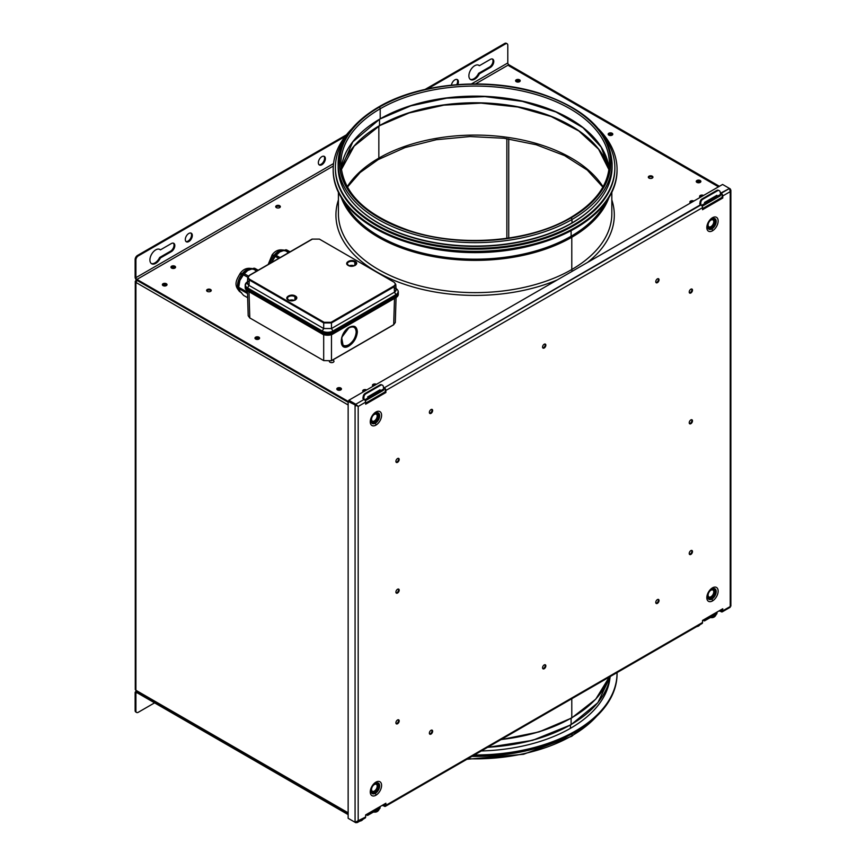 <?xml version="1.0" encoding="UTF-8"?>
<svg xmlns="http://www.w3.org/2000/svg" width="866" height="866" viewBox="0 0 866 866"><rect width="100%" height="100%" fill="white"/><g stroke="black" fill="none" stroke-linecap="round" stroke-linejoin="round"><path stroke-width="1.3" d="M365.647 403.123L385.262 391.8L365.647 403.123M384.536 388.628L383.703 389.105L384.536 388.628M359.704 821.174L361.642 820.524A12.687 7.329 -120 0 0 363.027 819.258A12.687 7.329 60 0 1 361.642 820.524A12.687 7.329 60 0 1 359.834 821.098M380.022 806.636A1.104 0.812 21.1 0 0 380.369 806.43A1.104 0.812 -158.9 0 1 380.217 806.549L379.882 807.415L380.217 806.549A1.104 0.812 -158.9 0 1 380.022 806.636M379.427 808.595L379.286 808.963A1.104 0.812 21.1 0 0 379.579 808.638A1.104 0.812 -158.9 0 1 378.583 809.082A1.104 0.812 21.1 0 0 379.286 808.963A12.687 7.329 60 0 1 377.197 811.539A12.687 7.329 -120 0 0 379.286 808.963L379.427 808.595M373.311 812.124L377.197 811.539A12.687 7.329 60 0 1 373.538 811.994M159.636 257.494L160.416 257.949A8.249 4.763 -60 0 1 155.75 263.34L154.971 262.885A8.249 4.763 120 0 0 159.636 257.494L170.526 251.205A4.947 2.858 120 0 0 173.655 247.2A4.947 2.858 120 0 0 173.362 243.151A4.947 2.858 -60 0 1 173.655 247.2A4.947 2.858 -60 0 1 170.526 251.205L171.306 251.66L170.526 251.205L159.636 257.494A8.249 4.763 -60 0 1 154.971 262.885L155.75 263.34A8.249 4.763 -60 0 1 151.626 263.74A8.249 4.763 -60 0 1 150.359 257.126A8.249 4.763 -60 0 1 155.75 249.863A8.249 4.763 -60 0 1 159.874 249.451A8.249 4.763 -60 0 1 160.416 249.863L159.636 249.408A8.249 4.763 120 0 0 159.463 249.256A8.249 4.763 -60 0 1 159.636 249.408L160.416 249.863L171.306 243.573A4.947 2.858 -60 0 1 173.785 243.324A4.947 2.858 -60 0 1 174.542 247.297A4.947 2.858 -60 0 1 171.306 251.66L160.416 257.949A8.249 4.763 -60 0 1 155.75 263.34A8.249 4.763 -60 0 1 149.915 259.962A8.249 4.763 -60 0 1 155.75 249.863A8.249 4.763 -60 0 1 160.416 249.863L171.306 243.573A4.947 2.858 -60 0 1 174.813 245.598A4.947 2.858 -60 0 1 171.306 251.66L160.416 257.949L159.636 257.494M151.247 263.491A8.249 4.763 120 0 0 154.971 262.885A8.249 4.763 -60 0 1 151.247 263.491M478.617 73.329L479.396 73.783A8.249 4.763 -60 0 1 474.73 79.174L473.951 78.719A8.249 4.763 120 0 0 478.617 73.329L489.507 67.05L490.286 67.494L479.396 73.783L478.617 73.329A8.249 4.763 -60 0 1 473.951 78.719L474.73 79.174A8.249 4.763 -60 0 1 470.606 79.585A8.249 4.763 -60 0 1 469.34 72.971A8.249 4.763 -60 0 1 474.73 65.697A8.249 4.763 -60 0 1 478.855 65.286A8.249 4.763 -60 0 1 479.396 65.697L478.617 65.253A8.249 4.763 120 0 0 478.443 65.102A8.249 4.763 -60 0 1 478.617 65.253L479.396 65.697L490.286 59.408A4.947 2.858 -60 0 1 492.765 59.169A4.947 2.858 -60 0 1 493.523 63.131A4.947 2.858 -60 0 1 490.286 67.494L489.507 67.05A4.947 2.858 120 0 0 492.635 63.034A4.947 2.858 120 0 0 492.343 58.996A4.947 2.858 -60 0 1 492.635 63.034A4.947 2.858 -60 0 1 489.507 67.05L478.617 73.329M470.238 79.326A8.249 4.763 120 0 0 473.951 78.719A8.249 4.763 -60 0 1 470.238 79.326M454.888 79.845A4.947 2.858 -60 0 1 457.367 79.596A4.947 2.858 -60 0 1 457.746 84.565A4.947 2.858 -60 0 0 457.995 80.235A4.947 2.858 -60 0 0 454.888 79.845A4.947 2.858 -60 0 0 451.446 85.128A4.947 2.858 -60 0 1 454.888 79.845M456.707 84.651A4.947 2.858 120 0 0 456.945 79.434A4.947 2.858 -60 0 1 456.707 84.651M188.81 233.463A4.947 2.858 -60 0 1 191.289 233.225A4.947 2.858 -60 0 1 192.046 237.187A4.947 2.858 -60 0 1 188.81 241.549L188.041 241.105A4.947 2.858 120 0 0 191.159 237.089A4.947 2.858 120 0 0 190.866 233.051A4.947 2.858 -60 0 1 191.159 237.089A4.947 2.858 -60 0 1 188.041 241.105L188.81 241.549A4.947 2.858 -60 0 1 186.342 241.798A4.947 2.858 -60 0 1 185.584 237.825A4.947 2.858 -60 0 1 188.81 233.463A4.947 2.858 -60 0 1 192.317 235.487A4.947 2.858 -60 0 1 188.81 241.549A4.947 2.858 -60 0 1 185.313 239.525A4.947 2.858 -60 0 1 188.81 233.463M321.849 156.659A4.947 2.858 -60 0 1 324.328 156.41A4.947 2.858 -60 0 1 325.086 160.383A4.947 2.858 -60 0 1 321.849 164.746L321.07 164.291A4.947 2.858 120 0 0 324.198 160.286A4.947 2.858 120 0 0 323.906 156.237A4.947 2.858 -60 0 1 324.198 160.286A4.947 2.858 -60 0 1 321.07 164.291L321.849 164.746A4.947 2.858 -60 0 1 319.381 164.984A4.947 2.858 -60 0 1 318.623 161.022A4.947 2.858 -60 0 1 321.849 156.659A4.947 2.858 -60 0 1 325.356 158.673A4.947 2.858 -60 0 1 321.849 164.746A4.947 2.858 -60 0 1 318.352 162.721A4.947 2.858 -60 0 1 321.849 156.659M211.098 290.889A2.306 1.331 0 0 0 210.557 290.402L210.557 289.504A2.306 1.331 180 0 1 211.239 290.446A2.306 1.331 180 0 1 209.81 291.68A2.306 1.331 180 0 1 207.288 291.387A2.306 1.331 180 0 1 206.617 290.446A2.306 1.331 180 0 1 208.046 289.212A2.306 1.331 180 0 1 210.557 289.504L210.557 290.402A2.306 1.331 0 0 0 206.747 290.889M255.643 339.061A2.306 1.331 180 0 1 254.972 338.119A2.306 1.331 180 0 1 256.39 336.896A2.306 1.331 180 0 1 258.912 337.177L258.912 338.076A2.306 1.331 0 0 0 255.102 338.574A2.306 1.331 180 0 1 258.912 338.076L258.912 337.177A2.306 1.331 180 0 1 259.584 338.119A2.306 1.331 180 0 1 258.165 339.353A2.306 1.331 180 0 1 255.643 339.061A2.306 1.331 0 0 0 258.912 339.061A2.306 1.331 0 0 0 258.912 337.177A2.306 1.331 0 0 0 255.643 337.177A2.306 1.331 0 0 0 255.643 339.061M516.277 81.685A2.306 1.331 180 0 1 515.595 80.744A2.306 1.331 180 0 1 517.024 79.51A2.306 1.331 180 0 1 519.546 79.802L519.546 80.7A2.306 1.331 0 0 0 515.735 81.198A2.306 1.331 180 0 1 519.546 80.7L519.546 79.802A2.306 1.331 180 0 1 520.217 80.744A2.306 1.331 180 0 1 518.788 81.978A2.306 1.331 180 0 1 516.277 81.685A2.306 1.331 0 0 0 519.546 81.685A2.306 1.331 0 0 0 519.546 79.802A2.306 1.331 0 0 0 516.277 79.802A2.306 1.331 0 0 0 516.277 81.685M608.852 135.139A2.306 1.331 180 0 1 608.181 134.198A2.306 1.331 180 0 1 609.61 132.963A2.306 1.331 180 0 1 612.121 133.256L612.121 134.154A2.306 1.331 0 0 0 608.311 134.641A2.306 1.331 180 0 1 612.121 134.154L612.121 133.256A2.306 1.331 180 0 1 612.803 134.198A2.306 1.331 180 0 1 611.374 135.432A2.306 1.331 180 0 1 608.852 135.139A2.306 1.331 0 0 0 612.121 135.139A2.306 1.331 0 0 0 612.121 133.256A2.306 1.331 0 0 0 608.852 133.256A2.306 1.331 0 0 0 608.852 135.139M696.924 182.39A2.306 1.331 180 0 1 696.253 181.449A2.306 1.331 180 0 1 697.671 180.215A2.306 1.331 180 0 1 700.193 180.507L700.193 181.405A2.306 1.331 0 0 0 696.383 181.903A2.306 1.331 180 0 1 700.193 181.405L700.193 180.507A2.306 1.331 180 0 1 700.875 181.449A2.306 1.331 180 0 1 699.447 182.683A2.306 1.331 180 0 1 696.924 182.39A2.306 1.331 0 0 0 700.193 182.39A2.306 1.331 0 0 0 700.193 180.507A2.306 1.331 0 0 0 696.924 180.507A2.306 1.331 0 0 0 696.924 182.39M171.62 268.092A2.306 1.331 180 0 1 170.948 267.15A2.306 1.331 180 0 1 172.366 265.916A2.306 1.331 180 0 1 174.889 266.208L174.889 267.107A2.306 1.331 0 0 0 171.078 267.605A2.306 1.331 180 0 1 174.889 267.107L174.889 266.208A2.306 1.331 180 0 1 175.56 267.15A2.306 1.331 180 0 1 174.142 268.384A2.306 1.331 180 0 1 171.62 268.092A2.306 1.331 0 0 0 174.889 268.092A2.306 1.331 0 0 0 174.889 266.208A2.306 1.331 0 0 0 171.62 266.208A2.306 1.331 0 0 0 171.62 268.092M280.205 207.115A2.306 1.331 0 0 0 279.664 206.617L279.664 205.718A2.306 1.331 180 0 1 280.335 206.66A2.306 1.331 180 0 1 278.906 207.894A2.306 1.331 180 0 1 276.395 207.613A2.306 1.331 180 0 1 275.713 206.66A2.306 1.331 180 0 1 277.142 205.437A2.306 1.331 180 0 1 279.664 205.718L279.664 206.617A2.306 1.331 0 0 0 275.853 207.115M690.548 202.969A2.306 1.331 180 0 1 689.866 202.027A2.306 1.331 180 0 1 691.295 200.793A2.306 1.331 180 0 1 693.818 201.074A2.306 1.331 0 0 0 690.548 201.074A2.306 1.331 0 0 0 690.548 202.969M692.843 201.637A2.306 1.331 0 0 0 690.007 202.471A2.306 1.331 180 0 1 692.843 201.637M652.812 177.584A2.306 1.331 0 0 0 652.271 177.097L652.271 176.199A2.306 1.331 180 0 1 652.942 177.14A2.306 1.331 180 0 1 651.524 178.374A2.306 1.331 180 0 1 649.002 178.082A2.306 1.331 180 0 1 648.32 177.14A2.306 1.331 180 0 1 649.749 175.906A2.306 1.331 180 0 1 652.271 176.199L652.271 177.097A2.306 1.331 0 0 0 648.461 177.584M700.269 197.351A2.306 1.331 180 0 1 699.598 196.409A2.306 1.331 180 0 1 701.027 195.175A2.306 1.331 180 0 1 703.538 195.467A2.306 1.331 0 0 0 700.269 195.467A2.306 1.331 0 0 0 700.269 197.351M702.564 196.03A2.306 1.331 0 0 0 699.728 196.853A2.306 1.331 180 0 1 702.564 196.03M163.057 285.618A2.306 1.331 180 0 1 162.386 284.676A2.306 1.331 180 0 1 163.815 283.442A2.306 1.331 180 0 1 166.326 283.723L166.326 284.622A2.306 1.331 0 0 0 162.516 285.12A2.306 1.331 180 0 1 166.326 284.622L166.326 283.723A2.306 1.331 180 0 1 167.008 284.676A2.306 1.331 180 0 1 165.579 285.899A2.306 1.331 180 0 1 163.057 285.618A2.306 1.331 0 0 0 166.326 285.618A2.306 1.331 0 0 0 166.326 283.723A2.306 1.331 0 0 0 163.057 283.723A2.306 1.331 0 0 0 163.057 285.618M337.491 389.916A2.306 1.331 180 0 1 336.809 388.975A2.306 1.331 180 0 1 338.238 387.741A2.306 1.331 180 0 1 340.76 388.022L340.76 388.921A2.306 1.331 0 0 0 336.95 389.419A2.306 1.331 180 0 1 340.76 388.921L340.76 388.022A2.306 1.331 180 0 1 341.431 388.975A2.306 1.331 180 0 1 340.013 390.198A2.306 1.331 180 0 1 337.491 389.916A2.306 1.331 0 0 0 340.76 389.916A2.306 1.331 0 0 0 340.76 388.022A2.306 1.331 0 0 0 337.491 388.022A2.306 1.331 0 0 0 337.491 389.916M373.127 386.225A2.306 1.331 180 0 1 372.445 385.283A2.306 1.331 180 0 1 373.874 384.049A2.306 1.331 180 0 1 376.385 384.342A2.306 1.331 0 0 0 373.127 384.342A2.306 1.331 0 0 0 373.127 386.225M375.411 384.905A2.306 1.331 0 0 0 372.586 385.738A2.306 1.331 180 0 1 375.411 384.905M363.395 391.843A2.306 1.331 180 0 1 362.724 390.902A2.306 1.331 180 0 1 364.142 389.668A2.306 1.331 180 0 1 366.664 389.96A2.306 1.331 0 0 0 363.395 389.96A2.306 1.331 0 0 0 363.395 391.843M365.69 390.523A2.306 1.331 0 0 0 362.854 391.345A2.306 1.331 180 0 1 365.69 390.523M365.29 400.774L383.183 390.447A2.533 1.461 -120 0 0 383.681 388.91L364.662 399.886L383.681 388.91L383.378 386.788A3.302 2.208 -69.5 0 0 382.198 385.045L381.43 384.764A3.302 2.208 110.5 0 0 379.871 384.959L380.639 385.251A3.302 2.208 -69.5 0 1 382.198 385.045M383.378 386.788A3.302 2.208 -69.5 0 0 380.639 385.251L365.863 393.781A3.302 2.208 -69.5 0 0 363.926 398.024L364.131 399.453L363.168 397.732A3.302 2.208 -69.5 0 1 365.095 393.5L379.871 384.959L380.639 385.251L365.863 393.781L365.095 393.5L379.871 384.959A3.302 2.208 -69.5 0 1 381.798 384.959A3.302 2.208 110.5 0 0 381.43 384.764M136.925 280.313A2.533 1.461 60 0 1 135.128 277.217L135.128 259.519L135.908 259.962L135.908 277.661L135.128 277.217L135.908 277.661A1.429 0.823 -120 0 0 136.925 279.415L136.925 280.313A2.533 1.461 60 0 1 135.128 277.217L135.128 259.519L135.908 259.962L135.908 277.661L333.551 163.555L135.908 277.661A1.429 0.823 60 0 0 136.925 279.415L348.229 401.413L136.925 279.415L333.302 166.034L136.925 279.415L136.925 280.313L348.143 402.268M719.408 186.298L508.807 64.712L719.408 186.298M720.555 194.417L720.252 192.295L720.555 194.417L701.536 205.394L720.555 194.417A2.533 1.461 -120 0 1 720.057 195.954L702.164 206.281M701.005 204.961L700.8 203.532A3.302 2.208 -69.5 0 1 702.737 199.288L701.969 199.007L716.745 190.466L717.513 190.758L702.737 199.288L701.969 199.007L716.745 190.466A3.302 2.208 -69.5 0 1 718.672 190.466M700.204 204.452L700.042 203.239A3.302 2.208 -69.5 0 1 701.969 199.007A3.302 2.208 110.5 0 0 700.042 203.239L700.8 203.532A3.302 2.208 -69.5 0 1 702.737 199.288L717.513 190.758A3.302 2.208 -69.5 0 1 720.252 192.295M340.966 389.776A2.306 1.331 -0 0 0 340.76 389.646L340.76 388.921A2.306 1.331 180 0 1 341.301 389.419A2.306 1.331 0 0 0 340.76 388.921L340.76 389.646A2.306 1.331 -0 0 0 337.285 389.776M166.532 285.477A2.306 1.331 -0 0 0 166.326 285.347L166.326 284.622A2.306 1.331 180 0 1 166.867 285.12A2.306 1.331 0 0 0 166.326 284.622L166.326 285.347A2.306 1.331 -0 0 0 162.862 285.477M175.094 267.962A2.306 1.331 0 0 0 174.889 267.832L174.889 267.107A2.306 1.331 180 0 1 175.43 267.605A2.306 1.331 0 0 0 174.889 267.107L174.889 267.832A2.306 1.331 0 0 0 171.414 267.962M700.399 182.261A2.306 1.331 0 0 0 700.193 182.12L700.193 181.405A2.306 1.331 180 0 1 700.735 181.903A2.306 1.331 0 0 0 700.193 181.405L700.193 182.12A2.306 1.331 0 0 0 696.719 182.261M612.327 135.009A2.306 1.331 0 0 0 612.121 134.869L612.121 134.154A2.306 1.331 180 0 1 612.663 134.641A2.306 1.331 0 0 0 612.121 134.154L612.121 134.869A2.306 1.331 0 0 0 608.657 135.009M519.752 81.556A2.306 1.331 0 0 0 519.546 81.415L519.546 80.7A2.306 1.331 180 0 1 520.087 81.198A2.306 1.331 0 0 0 519.546 80.7L519.546 81.415A2.306 1.331 0 0 0 516.071 81.556M259.118 338.931A2.306 1.331 -0 0 0 258.912 338.801L258.912 338.076A2.306 1.331 180 0 1 259.454 338.574A2.306 1.331 0 0 0 258.912 338.076L258.912 338.801A2.306 1.331 -0 0 0 255.438 338.931M475.521 83.926L508.807 64.712L475.521 83.926M721.41 194.136L720.577 194.612L721.41 194.136M323.473 321.935A10.457 6.03 0 0 0 322.704 322.369M329.351 361.371A2.306 1.331 0 0 0 330.022 362.248A2.306 1.331 0 0 0 333.291 362.248A2.306 1.331 0 0 0 333.291 360.353A2.306 1.331 0 0 0 332.576 360.072M207.288 291.387A2.306 1.331 0 0 0 210.557 291.387A2.306 1.331 0 0 0 210.557 289.504A2.306 1.331 0 0 0 207.288 289.504A2.306 1.331 0 0 0 207.288 291.387M338.411 199.959A139.188 80.354 0 0 0 376.699 271.87A139.188 80.354 0 0 0 557.26 279.924M587.484 262.474A139.188 80.354 0 0 0 611.829 199.959M279.664 205.718A2.306 1.331 0 0 0 276.395 205.718A2.306 1.331 0 0 0 276.395 207.613A2.306 1.331 0 0 0 279.664 207.613A2.306 1.331 0 0 0 279.664 205.718M652.271 176.199A2.306 1.331 0 0 0 649.002 176.199A2.306 1.331 0 0 0 649.002 178.082A2.306 1.331 0 0 0 652.271 178.082A2.306 1.331 0 0 0 652.271 176.199M471.418 83.959L507.79 62.958A1.429 0.823 -120 0 0 508.807 64.712A1.429 0.823 -120 0 1 507.79 62.958L507.79 45.259A3.302 1.905 120 0 0 505.463 43.917L427.609 88.862L505.463 43.917A3.302 1.905 -60 0 1 507.108 43.744A3.302 1.905 -60 0 1 507.79 45.259L507.79 62.958L471.418 83.959M138.246 255.925L137.467 255.47L346.454 134.815L137.467 255.47A3.302 1.905 120 0 0 135.128 259.519A3.302 1.905 120 0 1 137.467 255.47L138.246 255.925A3.302 1.905 120 0 0 135.908 259.962A3.302 1.905 -60 0 1 138.246 255.925L345.166 136.46L138.246 255.925M425.098 89.414L504.683 43.462L505.463 43.917L504.683 43.462L425.098 89.414M507.108 43.744L506.329 43.3A3.302 1.905 120 0 0 504.683 43.462A3.302 1.905 120 0 1 506.675 43.603M319.024 164.713A4.947 2.858 120 0 0 321.07 164.291A4.947 2.858 -60 0 1 319.024 164.713M185.984 241.517A4.947 2.858 120 0 0 188.041 241.105A4.947 2.858 -60 0 1 185.984 241.517M490.286 59.408A4.947 2.858 -60 0 1 493.793 61.432A4.947 2.858 -60 0 1 490.286 67.494L479.396 73.783A8.249 4.763 -60 0 1 474.73 79.174A8.249 4.763 -60 0 1 468.896 75.807A8.249 4.763 -60 0 1 474.73 65.697A8.249 4.763 -60 0 1 479.396 65.697L490.286 59.408M570.423 725.113L570.423 728.328L570.423 725.113M617.057 673.034A141.937 81.945 180 0 0 617.047 672.601A141.937 81.945 180 0 1 575.479 730.98L575.479 731.878A141.937 81.945 0 0 1 472.825 755.866A141.937 81.945 0 0 0 575.479 731.878A141.937 81.945 0 0 0 617.057 673.932L617.057 673.034A141.937 81.945 180 0 1 575.479 730.98L575.479 731.878A141.937 81.945 0 0 0 617.047 673.488M575.479 730.98A141.937 81.945 180 0 1 474.362 754.979A141.937 81.945 180 0 0 575.479 730.98M481.323 750.963A135.107 78.005 0 0 0 570.662 728.198A135.107 78.005 0 0 0 609.913 678.392M610.249 676.519A135.746 78.373 180 0 1 571.105 724.496L571.105 724.496A135.746 78.373 0 0 0 610.249 676.519L597.865 702.694L570.965 724.799L532.633 740.333L487.471 747.401M571.105 718.315L571.105 724.496L571.105 718.315M609.274 677.093A136.709 78.925 180 0 1 571.787 717.708L571.787 717.708A136.709 78.925 0 0 0 609.274 677.093M571.787 698.732L571.787 717.708L571.787 698.732M501.436 739.347A136.709 78.925 0 0 0 571.787 717.708A136.709 78.925 180 0 1 501.436 739.347M501.111 739.532A136.049 78.546 0 0 0 571.322 717.979M488.002 747.098A135.746 78.373 0 0 0 571.105 724.496A135.746 78.373 180 0 1 488.002 747.098M487.71 747.271A135.085 77.994 0 0 0 570.64 724.766M573.92 732.777A139.729 80.679 0 0 0 574.699 732.322A139.729 80.679 0 0 1 573.92 732.777L573.92 732.777A139.729 80.679 0 0 1 471.927 756.386A139.729 80.679 0 0 0 573.92 732.777M598.471 714.472L571.712 736.295A1.321 0.758 -120 0 0 571.982 735.699L571.982 733.881L571.982 735.699A136.98 79.087 0 0 0 596.642 716.269A136.98 79.087 180 0 1 571.982 735.699A1.321 0.758 60 0 1 571.712 736.295A1.321 0.758 60 0 1 571.051 736.23M571.982 735.699A136.98 79.087 180 0 1 467.835 758.746A136.98 79.087 0 0 0 571.982 735.699M135.269 281.526L135.269 689.379A2.197 1.267 0 0 0 135.908 690.278L135.908 282.424A2.197 1.267 180 0 1 135.269 281.526A2.197 1.267 180 0 1 135.908 280.627L136.698 280.173L135.908 280.627L136.222 279.74M136.406 280.909L135.908 280.627A2.197 1.267 0 0 0 135.908 282.424L348.143 404.963L135.908 282.424L137.542 279.772L135.908 282.424L135.908 690.278L136.406 691.317L348.143 813.564M135.908 688.481A2.197 1.267 180 0 0 135.908 690.278L348.143 812.817L136.059 690.927M506.859 238.323L506.859 138.636L506.859 238.323M508.732 138.896L508.732 238.053L508.732 138.896M702.532 208.63L722.136 197.307L702.532 208.63M415.767 244.742A135.746 78.373 0 0 0 534.474 244.742A135.746 78.373 180 0 1 415.767 244.742M344.83 202.817A135.746 78.373 0 0 0 571.105 236.234L571.105 230.67L571.105 236.234A135.746 78.373 0 0 0 605.41 202.817A135.746 78.373 0 0 1 571.105 236.234L571.105 236.234A135.746 78.373 0 0 1 344.83 202.817M605.897 202.157A135.854 78.438 180 0 1 571.181 236.375A135.854 78.438 0 0 0 605.897 202.157M571.322 236.45A136.049 78.546 180 0 1 343.748 201.334A136.049 78.546 180 0 0 571.322 236.45L571.787 237.262L571.322 236.45A136.049 78.546 180 0 0 606.481 201.334A136.049 78.546 180 0 1 571.322 236.45M341.323 197.665A136.709 78.925 0 0 0 436.128 257.094A136.709 78.925 0 0 0 571.787 237.262A136.709 78.925 180 0 1 436.128 257.094A136.709 78.925 180 0 1 341.323 197.665M338.411 213.696A136.709 78.925 0 0 0 422.803 286.624A136.709 78.925 0 0 0 571.787 269.51L571.787 237.262L571.787 269.51A136.709 78.925 0 0 0 611.829 213.696A136.709 78.925 0 0 1 571.787 269.51A2.75 1.591 -120 0 0 572.264 271.253A2.75 1.591 60 0 1 571.787 269.51A136.709 78.925 0 0 1 422.803 286.624A136.709 78.925 0 0 1 338.411 213.696L338.411 192.339M611.829 200.035A139.458 80.516 180 0 1 612.24 201.28M337.989 201.28A139.458 80.516 180 0 1 338.411 200.035M608.906 197.665A136.709 78.925 180 0 1 571.787 237.262A136.709 78.925 0 0 0 608.906 197.665M344.343 202.157A135.854 78.438 0 0 0 571.181 236.375A135.854 78.438 180 0 1 344.343 202.157M575.479 227.357A141.937 81.945 180 0 1 420.8 245.121A141.937 81.945 180 0 1 333.183 169.411A141.937 81.945 180 0 1 351.769 128.872A141.937 81.945 180 0 0 389.061 234.578A141.937 81.945 180 0 0 575.479 227.357L575.479 228.256L575.479 227.357A141.937 81.945 180 0 0 598.471 128.872A141.937 81.945 180 0 1 617.057 169.411A141.937 81.945 180 0 1 575.479 227.357M333.183 169.411L333.183 170.31A141.937 81.945 0 0 0 420.8 246.02A141.937 81.945 0 0 0 575.479 228.256A141.937 81.945 0 0 0 617.057 170.31L617.057 169.411M333.183 169.866A141.937 81.945 0 0 0 420.443 245.933A141.937 81.945 0 0 0 575.479 228.256A141.937 81.945 0 0 0 617.047 169.866M571.982 219.499A136.98 79.087 180 0 1 422.695 236.635A136.98 79.087 180 0 1 338.141 163.577A136.98 79.087 180 0 1 378.258 107.655A1.321 0.758 60 0 1 378.529 107.048A1.321 0.758 60 0 1 379.189 107.113A1.321 0.758 -120 0 0 378.529 107.048C352.235 122.626 338.768 141.472 338.141 163.577A136.98 79.087 0 0 0 422.695 236.635A136.98 79.087 0 0 0 571.982 219.499A1.321 0.758 -120 0 0 571.051 217.875A135.659 78.319 180 0 1 379.189 217.875A135.659 78.319 180 0 1 379.189 107.113A135.659 78.319 180 0 1 571.051 107.113A135.659 78.319 180 0 1 571.051 217.875A135.659 78.319 180 0 1 379.189 217.875A135.659 78.319 180 0 1 379.189 107.113A135.659 78.319 180 0 1 571.051 107.113A135.659 78.319 180 0 1 571.051 217.875A1.321 0.758 60 0 1 571.982 219.499A136.98 79.087 0 0 0 612.1 163.577A136.98 79.087 180 0 1 571.982 219.499L571.982 222.908L571.982 219.499M338.141 163.577L338.141 166.986A136.98 79.087 0 0 0 422.695 240.055A136.98 79.087 0 0 0 571.982 222.908A136.98 79.087 0 0 0 612.1 166.986A136.98 79.087 0 0 0 612.067 165.276M340.89 163.577A134.23 77.496 180 0 1 380.206 108.77A1.321 0.758 -120 0 0 379.265 107.157A135.551 78.265 0 0 0 379.265 217.831A135.551 78.265 0 0 0 570.965 217.831A1.321 0.758 -120 0 0 570.304 217.767A1.321 0.758 60 0 1 570.965 217.831A135.551 78.265 0 0 0 570.965 107.157A135.551 78.265 0 0 0 379.265 107.157A1.321 0.758 60 0 1 380.206 108.77A134.23 77.496 180 0 1 526.485 91.969A134.23 77.496 180 0 1 609.35 163.577C608.885 184.436 595.873 202.503 570.304 217.767C529.667 242.015 460.452 247.633 409.726 230.735C365.463 215.277 342.525 192.88 340.89 163.577A134.23 77.496 180 0 1 380.206 108.77L380.206 118.837L380.206 108.77A134.23 77.496 180 0 1 526.485 91.969A134.23 77.496 180 0 1 609.35 163.577M341.172 168.589L352.787 141.883L379.741 119.107L410.744 105.89L446.694 98.172L484.96 96.624L522.415 101.376L556.015 112.028L583.002 127.713L601.166 147.112L609.058 168.589A134.23 77.496 0 0 0 522.415 101.106A134.23 77.496 0 0 0 380.206 118.837A134.23 77.496 0 0 0 341.172 168.578A134.23 77.496 0 0 1 380.206 118.837L380.206 118.837A134.89 77.875 180 0 1 570.272 118.967M609.069 168.578A134.23 77.496 0 0 0 522.415 101.106A134.23 77.496 0 0 0 380.206 118.837M570.965 217.831A135.551 78.265 0 0 0 570.965 107.157A135.551 78.265 0 0 0 379.265 107.157A135.551 78.265 0 0 0 379.265 217.831A135.551 78.265 0 0 0 570.965 217.831M357.128 207.169A136.427 78.774 0 0 0 571.592 223.309L571.592 223.309A136.427 78.774 0 0 0 593.102 207.169A136.427 78.774 0 0 1 571.592 223.309A136.427 78.774 0 0 1 357.128 207.169M614.849 167.614A139.729 80.679 180 0 0 603.613 135.908A139.729 80.679 180 0 1 573.92 224.662A139.729 80.679 180 0 1 421.645 242.144A139.729 80.679 180 0 1 335.38 167.614A139.729 80.679 180 0 1 346.627 135.908A139.729 80.679 180 0 0 396.845 234.437A139.729 80.679 180 0 0 573.92 224.662L573.92 225.561L573.92 224.662A139.729 80.679 180 0 0 614.849 167.614L614.849 168.513A139.729 80.679 0 0 1 573.92 225.561A139.729 80.679 0 0 1 421.645 243.043A139.729 80.679 0 0 1 335.38 168.513L335.38 167.614M379.059 125.895L409.131 112.959L443.901 105.154L481.052 103.119L517.749 107.016L551.198 116.553L578.845 130.972L598.579 149.169L608.917 169.704A135.193 78.059 0 0 0 517.781 106.756A135.193 78.059 0 0 0 379.525 125.624L379.525 119.454L379.525 125.624A135.193 78.059 0 0 0 341.312 169.671A135.193 78.059 0 0 1 379.525 125.624L379.525 125.624A135.854 78.438 180 0 1 570.954 125.765M608.928 169.671A135.193 78.059 0 0 0 517.781 106.756A135.193 78.059 0 0 0 379.525 125.624M602.866 187.132L587.278 170.082L564.589 155.609L536.216 144.752L504.001 138.257L469.967 136.547L436.258 139.718L404.996 147.588L378.161 159.625A3.302 1.905 -120 0 0 378.843 158.121A136.157 78.611 0 0 0 347.179 186.807A136.157 78.611 0 0 1 378.843 158.121L378.843 126.252L378.843 158.121A3.302 1.905 60 0 1 378.161 159.625L360.137 172.507L347.363 187.132M603.061 186.807A136.157 78.611 0 0 0 378.843 158.121A136.157 78.611 0 0 1 603.061 186.807M364.467 391.226A2.306 1.331 0 0 0 363.19 391.713M240.564 274.327A4.406 0.963 38.5 0 1 240.228 273.32A4.406 0.963 38.5 0 1 242.079 273.808A13.207 7.751 -60.9 0 1 252.255 268.622A13.207 7.751 119.1 0 0 242.079 273.808L243.249 274.457A13.207 7.751 -60.9 0 1 247.903 270.333A13.207 7.751 119.1 0 0 247.524 270.549L253.879 268.222A14.852 8.725 -60.9 0 1 254.756 268.308L258.198 270.235M243.389 274.814A14.852 8.725 -60.9 0 1 244.255 273.732L247.903 270.333L244.255 273.732L248.445 276.07L244.255 273.732A14.852 8.725 119.1 0 0 243.389 274.814L247.784 277.261L243.389 274.814L239.882 280.411L243.389 274.814M247.535 270.549L247.524 270.549A13.207 7.751 119.1 0 0 243.249 274.457A13.207 7.751 119.1 0 0 239.882 280.411A13.207 7.751 -60.9 0 1 243.249 274.457L242.079 273.808A4.406 0.963 -141.5 0 0 240.228 273.32C243.552 268.698 247.903 267.269 253.283 269.045M247.514 293.596L238.702 288.465L240.001 291.301L243.627 295.436L240.001 291.301L238.702 288.465A14.852 8.725 -60.9 0 1 238.691 287.718A14.852 8.725 -60.9 0 1 238.691 287.296L247.254 292.059L247.459 291.517M246.594 292.86A13.207 7.751 119.1 0 0 247.481 292.47A13.207 7.751 -60.9 0 1 246.594 292.86M247.481 292.524L246.832 292.989M246.583 291.69A13.207 7.751 -60.9 0 1 245.424 292.21A13.207 7.751 119.1 0 0 246.583 291.69M240.228 273.32C236.927 279.166 232.597 285.152 240.434 292.113A13.207 7.751 -60.9 0 1 242.079 273.808A13.207 7.751 119.1 0 0 240.434 292.113L241.603 292.762M238.886 288.562A13.207 7.751 -60.9 0 1 238.724 287.306A13.207 7.751 119.1 0 0 238.886 288.562M238.702 287.003A13.207 7.751 -60.9 0 1 239.882 280.411L238.691 287.296L239.882 280.411A13.207 7.751 119.1 0 0 238.691 286.419L238.691 287.718M256.044 271.145A13.207 7.751 119.1 0 0 247.903 270.333L253.879 268.222L257.841 270.43M243.627 295.436L247.644 297.677M264.325 288.67A11.55 6.787 119.1 0 0 264.639 287.967M267.345 289.525A11.55 6.787 -60.9 0 1 267.031 290.229A11.55 6.787 119.1 0 0 267.345 289.525M259.551 285.91L260.027 285.304M267.984 289.894L267.497 290.5M355.201 261.38C350.882 258.663 343.488 262.928 348.197 265.429L348.197 265.429C352.516 268.146 359.91 263.881 355.201 261.38L354.811 262.062L355.201 261.38C359.91 263.881 352.516 268.146 348.197 265.429C343.488 262.928 350.882 258.663 355.201 261.38M348.229 265.418A4.406 2.544 180 0 1 347.298 263.859A4.406 2.544 180 0 1 350.016 261.51A4.406 2.544 180 0 1 354.811 262.062L354.811 265.461L354.811 262.062A4.406 2.544 180 0 1 356.099 263.859A4.406 2.544 180 0 1 354.995 265.537M295.295 295.966C290.976 293.249 283.583 297.525 288.291 300.015L288.291 300.015C292.611 302.732 300.004 298.467 295.295 295.966L294.905 296.648L295.295 295.966C300.004 298.467 292.611 302.732 288.291 300.015C283.583 297.525 290.976 293.249 295.295 295.966M288.324 300.004A4.406 2.544 180 0 1 287.393 298.445A4.406 2.544 180 0 1 290.11 296.096A4.406 2.544 180 0 1 294.905 296.648L294.905 300.047L294.905 296.648A4.406 2.544 180 0 1 296.194 298.445A4.406 2.544 180 0 1 295.09 300.123M354.107 265.775A4.406 2.544 0 0 0 349.29 265.775A4.406 2.544 0 0 1 354.107 265.775M347.298 263.859A4.406 2.544 180 0 1 350.016 261.51A4.406 2.544 180 0 1 354.811 262.062A4.406 2.544 180 0 1 356.099 263.859C355.06 266.1 352.516 266.609 348.478 265.397L347.298 263.859M294.202 300.361A4.406 2.544 0 0 0 289.385 300.361A4.406 2.544 0 0 1 294.202 300.361M288.681 302.732L288.681 301.844L288.681 302.732M287.393 298.445A4.406 2.544 180 0 1 290.11 296.096A4.406 2.544 180 0 1 294.905 296.648A4.406 2.544 180 0 1 296.194 298.445C295.154 300.686 292.611 301.195 288.573 299.982L287.393 298.445M249.96 280.368L250.729 279.935L249.96 280.368M250.88 280.021L250.122 280.465L250.88 280.021M245.63 283.68A7.686 4.438 0 0 0 245.208 285.109L245.197 286.289A7.697 4.449 0 0 0 247.449 289.46L247.568 287.891A7.523 4.341 180 0 1 247.47 281.807A7.523 4.341 0 0 0 247.568 287.891L247.449 289.46L322.141 332.576A7.697 4.449 0 0 0 333.031 332.576L333.02 331.397A7.686 4.438 180 0 1 322.152 331.397L322.141 332.576L322.152 331.397L247.459 288.281A7.686 4.438 180 0 1 245.208 285.109A7.686 4.438 0 0 0 247.459 288.281L322.152 331.397A7.686 4.438 0 0 0 333.02 331.397L333.031 332.576L396.054 296.194A7.697 4.449 0 0 0 398.306 293.022L398.295 291.853A7.686 4.438 180 0 1 396.043 295.014L396.054 296.194L396.043 295.014L333.02 331.397L395.924 294.635L332.901 331.018A7.523 4.341 180 0 1 322.26 331.018L247.568 287.891L322.26 331.018L323.7 328.539L323.7 322.942L249.332 280.01L249.007 285.412L323.7 328.539L249.007 285.412L247.568 287.891L249.007 285.412C246.875 283.918 246.875 282.424 249.007 280.92M251.887 280.606L251.129 281.049L251.887 280.606M397.862 290.413A7.686 4.438 180 0 1 398.295 291.853M331.472 328.539L323.7 328.539L322.26 331.018A7.523 4.341 0 0 0 332.901 331.018L331.472 328.539L331.472 322.942L323.7 322.942L323.7 328.539L331.472 328.539L394.495 292.156L394.171 286.743L393.781 286.083L331.083 322.282L324.079 322.282L323.7 322.942L331.472 322.942L331.083 322.282L331.472 322.942L394.171 286.743L331.472 322.942L331.472 328.539L332.901 331.018L395.924 294.635L394.495 292.156L331.472 328.539M394.495 287.664C396.628 289.157 396.628 290.651 394.495 292.156L395.924 294.635A7.523 4.341 0 0 0 396.022 288.551M319.457 239.135L394.171 282.251L395.773 284.384L394.171 286.743L394.495 292.156L396.098 289.796L395.773 284.384M394.431 286.581L394.376 285.672L394.431 286.581M247.395 283.063L249.007 285.412L249.332 280.01L247.719 277.65L249.332 280.01L249.722 279.35C247.828 278.008 247.828 276.655 249.722 275.312L247.719 277.65L247.395 283.063M249.332 275.518L312.41 239.113L249.722 275.312C247.828 276.655 247.828 278.008 249.722 279.35L324.079 322.282L331.083 322.282L393.781 286.083C395.675 284.741 395.675 283.399 393.781 282.045L319.413 239.113L312.41 239.113M287.848 301.357A4.406 2.544 0 0 0 287.469 302.028M292.589 304.984A4.406 2.544 0 0 0 293.736 304.767A4.406 2.544 0 0 1 292.589 304.984M273.948 255.438A13.207 7.751 119.1 0 0 269.943 263.448A13.207 7.751 -60.9 0 1 273.948 255.438A4.406 0.953 -141.6 0 0 272.097 254.94A4.406 0.953 38.4 0 1 273.948 255.438A13.207 7.751 -60.9 0 1 284.135 250.198A13.207 7.751 119.1 0 0 273.948 255.438L275.117 256.087L273.948 255.438M271.588 262.495A13.207 7.751 -60.9 0 1 271.762 262.041A13.207 7.751 -60.9 0 1 275.117 256.087L279.415 257.981L275.68 255.892A14.852 8.725 -60.9 0 1 276.113 255.362A14.852 8.725 119.1 0 0 275.68 255.892L275.117 256.087A13.207 7.751 119.1 0 0 271.762 262.041L275.258 256.444A14.852 8.725 -60.9 0 1 275.68 255.892A14.852 8.725 119.1 0 0 275.258 256.444L278.722 258.382L275.258 256.444L271.762 262.041A13.207 7.751 119.1 0 0 271.588 262.495M280.097 257.581L276.113 255.362L279.761 251.93A13.207 7.751 119.1 0 0 279.426 252.136A13.207 7.751 119.1 0 0 275.117 256.087A13.207 7.751 -60.9 0 1 279.761 251.93L285.737 249.809A14.852 8.725 -60.9 0 1 286.614 249.895A14.852 8.725 119.1 0 0 285.737 249.809L289.72 252.028L285.737 249.809L279.761 251.93L276.113 255.362L280.097 257.581M279.426 252.136L279.761 251.93A13.207 7.751 119.1 0 1 287.923 252.699M290.078 251.822L286.614 249.895L290.078 251.822M272.444 255.946A4.406 0.953 38.4 0 1 272.097 254.94C275.41 250.296 279.772 248.856 285.185 250.62M696.589 626.681L698.516 626.031A12.687 7.329 -120 0 0 700.518 623.661A12.687 7.329 60 0 1 698.516 626.031A12.687 7.329 60 0 1 695.452 626.583M716.896 612.143A1.104 0.812 21.1 0 0 717.243 611.937A1.104 0.812 -158.9 0 1 717.091 612.056L716.756 612.922L717.091 612.056A1.104 0.812 -158.9 0 1 716.896 612.143M716.301 614.102L716.16 614.47A1.104 0.812 21.1 0 0 716.453 614.146A1.104 0.812 -158.9 0 1 715.457 614.589A1.104 0.812 21.1 0 0 716.16 614.47A12.687 7.329 60 0 1 714.071 617.047A12.687 7.329 -120 0 0 716.16 614.47L716.301 614.102M710.185 617.631L714.071 617.047A12.687 7.329 60 0 1 710.412 617.501M357.355 331.884C356.749 337.816 353.978 342.503 349.041 345.945L347.872 345.253L349.041 345.945L343.261 346.508L341.648 337.491L349.323 327.251L355.103 326.677L357.355 331.884C356.749 337.816 353.978 342.503 349.041 345.945C338.498 352.538 338.801 332.815 349.323 327.251C354.248 324.988 356.922 326.536 357.355 331.884M356.175 331.505A11.55 6.549 120.9 0 0 354.497 326.385A11.55 6.549 120.9 0 1 356.186 331.018L356.186 332.1C355.829 327.207 353.404 325.811 348.922 327.9L348.922 327.9C344.43 330.996 341.918 335.239 341.399 340.63C341.918 335.239 344.43 330.996 348.922 327.9C353.404 325.811 355.829 327.207 356.186 332.1C355.666 337.491 353.166 341.724 348.662 344.82L347.591 345.404A11.55 6.549 120.9 0 0 347.872 345.253A11.55 6.549 120.9 0 1 342.709 346.108A11.55 6.549 120.9 0 0 347.591 345.404M348.662 344.82C344.181 346.909 341.767 345.512 341.399 340.63C341.767 345.512 344.181 346.909 348.662 344.82C353.166 341.724 355.666 337.491 356.186 332.1M245.197 286.343L245.208 287.696A7.686 4.438 0 0 0 247.459 290.814L322.152 333.93A7.686 4.438 0 0 0 333.02 333.93L394.495 298.445L393.694 324.674L395.307 322.488L396.065 297.536M393.694 324.674L394.495 298.445L331.472 334.828L331.472 360.602L393.694 324.674L331.288 360.711M331.472 360.602L331.472 334.828L323.689 334.828L323.689 360.602L331.234 360.732M394.495 298.445L333.02 333.93L333.031 332.576L333.02 333.93L396.033 297.547L396.043 296.194L396.033 297.547A7.686 4.438 0 0 0 398.284 294.44L398.306 293.076M253.078 281.288L252.32 281.731L253.078 281.288M322.141 332.576L322.152 333.93L247.459 290.814L247.449 289.46L247.459 290.814L323.689 334.828L331.472 334.828L333.02 333.93A7.686 4.438 180 0 1 322.152 333.93L322.141 332.576L247.449 289.46M396.043 296.194L333.031 332.576M322.152 333.93L323.689 334.828L322.152 333.93M323.689 334.828L249.007 291.701L249.798 317.941L323.689 360.602L323.689 334.828M249.798 317.941L248.185 315.754L249.798 317.941L249.007 291.701L247.459 290.814A7.686 4.438 180 0 1 245.294 287.025M248.986 291.69L247.459 290.814L248.185 315.754L249.863 318.082M256.174 283.074L255.405 283.518L256.174 283.074M279.285 296.421L278.527 296.865M271.274 292.676L271.588 291.983M260.049 285.315L259.616 285.942M374.199 385.608A2.306 1.331 0 0 0 372.921 386.095M701.352 196.734A2.306 1.331 0 0 0 700.064 197.221M691.62 202.341A2.306 1.331 0 0 0 690.343 202.828M137.055 691.685L135.908 693.244L135.908 710.943L135.128 710.499L135.128 692.8L135.908 693.244A1.429 0.823 60 0 1 136.211 692.594A1.429 0.823 60 0 1 136.925 692.659L348.143 814.614L136.925 692.659L135.908 693.244L135.908 710.943A3.302 1.905 120 0 0 138.246 712.296A3.302 1.905 -60 0 1 136.59 712.458A3.302 1.905 -60 0 1 135.908 710.943L135.128 710.499L135.128 692.8L135.908 693.244A1.429 0.823 60 0 1 136.925 692.659L136.925 691.761A2.533 1.461 -120 0 0 135.128 692.8A2.533 1.461 60 0 1 135.659 691.642A2.533 1.461 60 0 1 136.925 691.761L348.143 813.715M138.246 712.296L154.581 702.856L138.246 712.296M136.254 712.155A3.302 1.905 120 0 1 135.128 710.499A3.302 1.905 120 0 0 135.81 712.004L136.59 712.458M657.402 599.597A2.306 1.331 -60 0 1 658.561 599.478A2.306 1.331 -60 0 1 658.907 601.329A2.306 1.331 -60 0 1 657.402 603.364L656.785 603.007A2.306 1.331 120 0 0 658.203 599.369A2.306 1.331 -60 0 1 656.785 603.007A2.306 1.331 -60 0 1 655.984 603.223A2.306 1.331 120 0 0 656.785 603.007L657.402 603.364A2.306 1.331 -60 0 1 656.244 603.483A2.306 1.331 -60 0 1 655.898 601.632A2.306 1.331 -60 0 1 657.402 599.597A2.306 1.331 -60 0 1 659.037 600.539A2.306 1.331 -60 0 1 657.402 603.364A2.306 1.331 -60 0 1 655.768 602.422A2.306 1.331 -60 0 1 657.402 599.597M431.008 730.309A2.306 1.331 -60 0 1 432.156 730.19A2.306 1.331 -60 0 1 432.513 732.041A2.306 1.331 -60 0 1 431.008 734.076L430.38 733.718A2.306 1.331 120 0 0 431.809 730.081A2.306 1.331 -60 0 1 430.38 733.718L431.008 734.076A2.306 1.331 -60 0 1 429.85 734.195A2.306 1.331 -60 0 1 429.493 732.344A2.306 1.331 -60 0 1 431.008 730.309A2.306 1.331 -60 0 1 432.643 731.25A2.306 1.331 -60 0 1 431.008 734.076A2.306 1.331 -60 0 1 429.374 733.134A2.306 1.331 -60 0 1 431.008 730.309M544.205 664.947A2.306 1.331 -60 0 1 545.364 664.839A2.306 1.331 -60 0 1 545.71 666.69A2.306 1.331 -60 0 1 544.205 668.725L543.577 668.368A2.306 1.331 120 0 0 545.006 664.731A2.306 1.331 -60 0 1 543.577 668.368L544.205 668.725A2.306 1.331 -60 0 1 543.047 668.833A2.306 1.331 -60 0 1 542.69 666.982A2.306 1.331 -60 0 1 544.205 664.947A2.306 1.331 -60 0 1 545.84 665.889A2.306 1.331 -60 0 1 544.205 668.725A2.306 1.331 -60 0 1 542.571 667.783A2.306 1.331 -60 0 1 544.205 664.947M397.548 458.547A2.306 1.331 -60 0 1 398.706 458.439A2.306 1.331 -60 0 1 399.064 460.29A2.306 1.331 -60 0 1 397.548 462.325L396.931 461.968A2.306 1.331 120 0 0 398.349 458.33A2.306 1.331 -60 0 1 396.931 461.968L397.548 462.325A2.306 1.331 -60 0 1 396.39 462.433A2.306 1.331 -60 0 1 396.043 460.582A2.306 1.331 -60 0 1 397.548 458.547A2.306 1.331 -60 0 1 399.183 459.489A2.306 1.331 -60 0 1 397.548 462.325A2.306 1.331 -60 0 1 395.914 461.383A2.306 1.331 -60 0 1 397.548 458.547M544.205 344.235A2.306 1.331 -60 0 1 545.364 344.116A2.306 1.331 -60 0 1 545.71 345.967A2.306 1.331 -60 0 1 544.205 348.002L543.577 347.645A2.306 1.331 120 0 0 545.006 344.008A2.306 1.331 -60 0 1 543.577 347.645L544.205 348.002A2.306 1.331 -60 0 1 543.047 348.121A2.306 1.331 -60 0 1 542.69 346.27A2.306 1.331 -60 0 1 544.205 344.235A2.306 1.331 -60 0 1 545.84 345.177A2.306 1.331 -60 0 1 544.205 348.002A2.306 1.331 -60 0 1 542.571 347.06A2.306 1.331 -60 0 1 544.205 344.235M431.008 409.586A2.306 1.331 -60 0 1 432.156 409.477A2.306 1.331 -60 0 1 432.513 411.328A2.306 1.331 -60 0 1 431.008 413.363L430.38 413.006A2.306 1.331 120 0 0 431.809 409.369A2.306 1.331 -60 0 1 430.38 413.006L431.008 413.363A2.306 1.331 -60 0 1 429.85 413.472A2.306 1.331 -60 0 1 429.493 411.621A2.306 1.331 -60 0 1 431.008 409.586A2.306 1.331 -60 0 1 432.643 410.527A2.306 1.331 -60 0 1 431.008 413.363A2.306 1.331 -60 0 1 429.374 412.422A2.306 1.331 -60 0 1 431.008 409.586M657.402 278.874A2.306 1.331 -60 0 1 658.561 278.765A2.306 1.331 -60 0 1 658.907 280.616A2.306 1.331 -60 0 1 657.402 282.652L656.785 282.294A2.306 1.331 120 0 0 658.203 278.657A2.306 1.331 -60 0 1 656.785 282.294L657.402 282.652A2.306 1.331 -60 0 1 656.244 282.771A2.306 1.331 -60 0 1 655.898 280.92A2.306 1.331 -60 0 1 657.402 278.874A2.306 1.331 -60 0 1 659.037 279.826A2.306 1.331 -60 0 1 657.402 282.652A2.306 1.331 -60 0 1 655.768 281.71A2.306 1.331 -60 0 1 657.402 278.874M690.852 289.212A2.306 1.331 -60 0 1 692.01 289.092A2.306 1.331 -60 0 1 692.367 290.944A2.306 1.331 -60 0 1 690.852 292.979L690.234 292.621A2.306 1.331 120 0 0 691.663 288.984A2.306 1.331 -60 0 1 690.234 292.621L690.852 292.979A2.306 1.331 -60 0 1 689.704 293.098A2.306 1.331 -60 0 1 689.347 291.247A2.306 1.331 -60 0 1 690.852 289.212A2.306 1.331 -60 0 1 692.486 290.153A2.306 1.331 -60 0 1 690.852 292.979A2.306 1.331 -60 0 1 689.228 292.037A2.306 1.331 -60 0 1 690.852 289.212M690.852 550.635A2.306 1.331 -60 0 1 692.01 550.516A2.306 1.331 -60 0 1 692.367 552.367A2.306 1.331 -60 0 1 690.852 554.402L690.234 554.045A2.306 1.331 120 0 0 691.663 550.408A2.306 1.331 -60 0 1 690.234 554.045L690.852 554.402A2.306 1.331 -60 0 1 689.704 554.521A2.306 1.331 -60 0 1 689.347 552.67A2.306 1.331 -60 0 1 690.852 550.635A2.306 1.331 -60 0 1 692.486 551.577A2.306 1.331 -60 0 1 690.852 554.402A2.306 1.331 -60 0 1 689.228 553.461A2.306 1.331 -60 0 1 690.852 550.635M397.548 719.971A2.306 1.331 -60 0 1 398.706 719.863A2.306 1.331 -60 0 1 399.064 721.714A2.306 1.331 -60 0 1 397.548 723.749L396.931 723.391A2.306 1.331 120 0 0 398.349 719.754A2.306 1.331 -60 0 1 396.931 723.391L397.548 723.749A2.306 1.331 -60 0 1 396.39 723.857A2.306 1.331 -60 0 1 396.043 722.006A2.306 1.331 -60 0 1 397.548 719.971A2.306 1.331 -60 0 1 399.183 720.913A2.306 1.331 -60 0 1 397.548 723.749A2.306 1.331 -60 0 1 395.914 722.807A2.306 1.331 -60 0 1 397.548 719.971M711.917 589.097A6.073 3.507 -60 0 1 716.204 591.575A6.073 3.507 -60 0 1 711.917 599.012A2.75 1.591 60 0 1 712.491 600.928A8.021 4.633 120 0 0 718.152 591.11A8.021 4.633 120 0 0 712.491 587.841A2.75 1.591 60 0 1 711.917 589.097L711.267 589.475L711.917 589.097A6.073 3.507 -60 0 1 716.204 591.575A6.073 3.507 -60 0 1 711.917 599.012A6.073 3.507 -60 0 1 707.619 596.533C707.933 593.416 709.373 590.937 711.917 589.097L711.917 589.097A2.75 1.591 -120 0 0 712.491 587.841A8.021 4.633 120 0 0 706.818 597.659A8.021 4.633 120 0 0 712.491 600.928A2.75 1.591 -120 0 0 711.917 599.012L711.267 597.897L711.917 599.012A6.073 3.507 -60 0 1 707.619 596.533M707.641 596.154A5.164 2.977 120 0 0 711.267 597.897A5.164 2.977 -60 0 1 707.641 596.154M711.04 589.724A1.645 0.953 -120 0 0 710.932 590.222A3.994 2.306 120 0 0 708.107 595.115A3.994 2.306 120 0 0 710.932 596.75A1.645 0.953 -120 0 0 711.267 597.897A1.645 0.953 60 0 1 710.932 596.75A3.994 2.306 -60 0 1 708.107 595.115A3.994 2.306 -60 0 1 710.932 590.222A3.994 2.306 -60 0 1 713.757 591.857A3.994 2.306 -60 0 1 710.932 596.75A3.994 2.306 120 0 0 713.757 591.857A3.994 2.306 120 0 0 710.932 590.222A1.645 0.953 60 0 1 711.04 589.724M375.357 783.416A6.073 3.507 -60 0 1 379.644 785.895A6.073 3.507 -60 0 1 375.357 793.321A2.75 1.591 60 0 1 375.92 795.237A8.021 4.633 120 0 0 381.592 785.43A8.021 4.633 120 0 0 375.92 782.15A2.75 1.591 60 0 1 375.357 783.416L374.707 783.784L375.357 783.416A6.073 3.507 -60 0 1 379.644 785.895A6.073 3.507 -60 0 1 375.357 793.321A6.073 3.507 -60 0 1 371.059 790.842A6.073 3.507 -60 0 1 375.357 783.416L375.357 783.416A2.75 1.591 -120 0 0 375.92 782.15A8.021 4.633 120 0 0 370.258 791.968A8.021 4.633 120 0 0 375.92 795.237A2.75 1.591 -120 0 0 375.357 793.321L374.707 792.206L375.357 793.321A6.073 3.507 -60 0 1 371.059 790.842C371.373 787.724 372.802 785.245 375.357 783.416M371.07 790.463A5.164 2.977 120 0 0 374.707 792.206A5.164 2.977 -60 0 1 371.07 790.463M374.469 784.033A1.645 0.953 -120 0 0 374.361 784.542A3.994 2.306 120 0 0 371.546 789.424A3.994 2.306 120 0 0 374.361 791.059A1.645 0.953 -120 0 0 374.707 792.206A1.645 0.953 60 0 1 374.361 791.059A3.994 2.306 -60 0 1 371.546 789.424A3.994 2.306 -60 0 1 374.361 784.542A3.994 2.306 -60 0 1 377.186 786.166A3.994 2.306 -60 0 1 374.361 791.059A3.994 2.306 120 0 0 377.186 786.166A3.994 2.306 120 0 0 374.361 784.542A1.645 0.953 60 0 1 374.469 784.033M711.917 218.968A6.073 3.507 -60 0 1 716.204 221.447A6.073 3.507 -60 0 1 711.917 228.884A2.75 1.591 60 0 1 712.491 230.8A8.021 4.633 120 0 0 718.152 220.982A8.021 4.633 120 0 0 712.491 217.712A2.75 1.591 60 0 1 711.917 218.968L711.267 219.347L711.917 218.968A6.073 3.507 -60 0 1 716.204 221.447A6.073 3.507 -60 0 1 711.917 228.884A6.073 3.507 -60 0 1 707.619 226.405C707.933 223.287 709.373 220.808 711.917 218.968L711.917 218.968A2.75 1.591 -120 0 0 712.491 217.712A8.021 4.633 120 0 0 706.818 227.531A8.021 4.633 120 0 0 712.491 230.8A2.75 1.591 -120 0 0 711.917 228.884L711.267 227.769A5.164 2.977 120 0 0 714.915 221.642A5.164 2.977 120 0 0 711.592 219.174A5.164 2.977 -60 0 1 714.915 221.642A5.164 2.977 -60 0 1 711.267 227.769A1.645 0.953 60 0 1 710.932 226.621A3.994 2.306 120 0 0 713.757 221.728A3.994 2.306 120 0 0 710.932 220.105A1.645 0.953 60 0 1 711.04 219.596A1.645 0.953 -120 0 0 710.932 220.105A3.994 2.306 -60 0 1 713.757 221.728A3.994 2.306 -60 0 1 710.932 226.621A3.994 2.306 -60 0 1 708.107 224.987A3.994 2.306 -60 0 1 710.932 220.105A3.994 2.306 120 0 0 708.107 224.987A3.994 2.306 120 0 0 710.932 226.621A1.645 0.953 -120 0 0 711.267 227.769A5.164 2.977 -60 0 1 707.641 226.026A5.164 2.977 120 0 0 711.267 227.769L711.917 228.884A6.073 3.507 -60 0 1 707.619 226.405M375.357 423.203A6.073 3.507 -60 0 1 371.059 420.724A6.073 3.507 -60 0 1 375.357 413.288L375.357 413.288A2.75 1.591 -120 0 0 375.92 412.021A8.021 4.633 120 0 0 370.258 421.839A8.021 4.633 120 0 0 375.92 425.119A2.75 1.591 -120 0 0 375.357 423.203L374.707 422.088A5.164 2.977 120 0 0 378.355 415.951A5.164 2.977 120 0 0 375.032 413.493A5.164 2.977 -60 0 1 378.355 415.951A5.164 2.977 -60 0 1 374.707 422.088A1.645 0.953 60 0 1 374.361 420.93A3.994 2.306 120 0 0 377.186 416.048A3.994 2.306 120 0 0 374.361 414.413A1.645 0.953 60 0 1 374.469 413.916A1.645 0.953 -120 0 0 374.361 414.413A3.994 2.306 -60 0 1 377.186 416.048A3.994 2.306 -60 0 1 374.361 420.93A3.994 2.306 -60 0 1 371.546 419.306A3.994 2.306 -60 0 1 374.361 414.413A3.994 2.306 120 0 0 371.546 419.306A3.994 2.306 120 0 0 374.361 420.93A1.645 0.953 -120 0 0 374.707 422.088A5.164 2.977 -60 0 1 371.07 420.335A5.164 2.977 120 0 0 374.707 422.088L375.357 423.203A6.073 3.507 -60 0 1 371.059 420.724C371.373 417.596 372.802 415.117 375.357 413.288A6.073 3.507 -60 0 1 379.644 415.767A6.073 3.507 -60 0 1 375.357 423.203A2.75 1.591 60 0 1 375.92 425.119A8.021 4.633 120 0 0 381.592 415.301A8.021 4.633 120 0 0 375.92 412.021A2.75 1.591 60 0 1 375.357 413.288L374.707 413.656L375.357 413.288A6.073 3.507 -60 0 1 379.644 415.767A6.073 3.507 -60 0 1 375.357 423.203M730.872 606.103L730.872 190.26L730.222 188.864L730.222 189.99L730.222 188.864L722.601 184.458L348.846 400.244L348.846 400.958L355.774 404.963L355.774 404.238L358.188 406.446L348.143 401.456L348.143 818.294L348.143 401.456L348.771 401.099L348.771 401.813L348.771 401.099L355.699 405.093L355.699 405.927M722.601 184.458L348.846 400.244L355.774 404.238L364.099 399.432A2.197 1.267 60 0 1 365.647 402.127L358.188 406.446L365.647 402.127A2.197 1.267 -120 0 0 364.099 399.432L355.774 404.238L358.188 406.446L358.188 821.304L357.301 822.559L365.192 818.002A2.197 1.267 -120 0 0 365.647 816.995L355.071 822.299L355.071 405.45L355.071 822.299L348.143 818.294M730.872 190.26L730.222 191.646L730.222 605.702M375.032 783.611A5.164 2.977 -60 0 1 378.355 786.079A5.164 2.977 -60 0 1 374.707 792.206A5.164 2.977 120 0 0 378.355 786.079A5.164 2.977 120 0 0 375.032 783.611M711.592 589.302A5.164 2.977 -60 0 1 714.915 591.759A5.164 2.977 -60 0 1 711.267 597.897A5.164 2.977 120 0 0 714.915 591.759A5.164 2.977 120 0 0 711.592 589.302M396.13 723.608A2.306 1.331 120 0 0 396.931 723.391A2.306 1.331 -60 0 1 396.13 723.608M689.433 554.272A2.306 1.331 120 0 0 690.234 554.045A2.306 1.331 -60 0 1 689.433 554.272M689.433 292.849A2.306 1.331 120 0 0 690.234 292.621A2.306 1.331 -60 0 1 689.433 292.849M655.984 282.511A2.306 1.331 120 0 0 656.785 282.294A2.306 1.331 -60 0 1 655.984 282.511M429.579 413.223A2.306 1.331 120 0 0 430.38 413.006A2.306 1.331 -60 0 1 429.579 413.223M542.776 347.872A2.306 1.331 120 0 0 543.577 347.645A2.306 1.331 -60 0 1 542.776 347.872M704.469 202.471L716.918 195.283L704.469 202.471M722.136 195.597L722.136 197.665L722.136 195.597A1.321 0.758 -120 0 0 721.194 193.984L721.194 193.27A2.197 1.267 60 0 1 722.753 195.965L730.222 191.646L729.518 188.463L721.194 193.27A2.197 1.267 60 0 1 722.753 195.965L722.753 198.022L722.136 197.665L702.532 208.987L722.136 197.665L722.753 198.022L702.532 209.702L702.532 207.634A2.197 1.267 -120 0 0 700.973 204.939L384.32 387.762A2.197 1.267 60 0 1 385.879 390.458L702.532 207.634A2.197 1.267 -120 0 0 700.973 204.939L700.583 204.722A2.75 1.591 180 0 1 700.009 202.958M348.846 400.958L349.474 400.601L348.846 400.958M383.562 388.065A2.75 1.591 180 0 1 383.93 388.249L384.32 388.477A1.321 0.758 60 0 1 385.262 390.09L385.262 392.157L385.879 392.515L385.879 390.458A2.197 1.267 -120 0 0 384.32 387.762L700.583 204.722M720.436 193.573A2.75 1.591 180 0 1 720.815 193.757L721.194 193.984M380.044 389.776L367.595 396.964L380.044 389.776M364.099 817.894A2.197 1.267 -120 0 0 365.647 816.995L358.188 821.304L358.188 406.446L355.774 404.963M363.709 399.215L363.709 399.215A2.75 1.591 180 0 1 363.135 397.451M383.454 387.308A2.75 1.591 180 0 1 383.93 387.535L384.32 388.477M720.328 192.815A2.75 1.591 180 0 1 720.815 193.042L729.518 188.463M385.262 390.09L385.262 392.157L365.647 403.48L385.262 392.157L385.879 392.515L365.647 404.195L365.647 402.127L365.647 404.195L385.879 392.515L385.879 390.458L702.532 207.634L702.532 209.702L722.753 198.022L722.753 195.965L730.222 191.646L730.222 606.514L722.753 610.822A2.197 1.267 60 0 1 722.298 611.829A2.197 1.267 60 0 1 721.194 611.721A2.197 1.267 -120 0 0 722.753 610.822L722.753 608.755L722.753 610.822L730.222 606.514M365.647 814.928L385.879 803.247L385.879 805.315A2.197 1.267 60 0 1 385.424 806.322A2.197 1.267 60 0 1 384.32 806.214L384.32 805.499A1.321 0.758 -120 0 0 385.262 804.958L385.262 803.605L385.262 804.958L383.93 805.272L383.93 805.986A2.75 1.591 0 0 0 381.938 805.521A2.75 1.591 180 0 1 383.93 805.986L384.32 806.214A2.197 1.267 60 0 0 385.879 805.315L702.532 622.502L385.879 805.315L385.879 803.247L365.647 814.928L365.647 816.995L365.647 814.928M385.424 806.322L702.066 623.509A2.197 1.267 -120 0 0 702.532 622.502A2.197 1.267 60 0 1 700.973 623.401M380.044 808.238L380.044 807.513A2.75 1.591 180 0 1 379.427 806.971A2.75 1.591 180 0 0 380.044 807.513L380.044 808.238L367.595 815.426L367.595 814.7L380.044 807.513L367.595 814.7L367.595 815.426A2.75 1.591 0 0 0 365.647 814.96A2.75 1.591 180 0 1 367.595 815.426L380.044 808.238M382.999 804.915A2.75 1.591 180 0 1 383.93 805.272A2.75 1.591 180 0 0 382.999 804.915M366.654 814.354A2.75 1.591 180 0 1 367.595 814.7A2.75 1.591 180 0 0 366.654 814.354M357.301 822.559L355.774 822.7L356.749 822.137L355.774 822.7L348.846 818.706M716.918 613.02A2.75 1.591 180 0 1 716.301 612.478A2.75 1.591 180 0 0 716.918 613.02L704.469 620.208L716.918 613.02L716.918 613.745L716.918 613.02M719.873 610.422A2.75 1.591 180 0 1 720.815 610.779L722.136 610.465A1.321 0.758 60 0 1 721.194 611.006L720.815 611.493A2.75 1.591 0 0 0 718.812 611.028A2.75 1.591 180 0 1 720.815 611.493L720.815 610.779A2.75 1.591 180 0 0 719.873 610.422M703.528 619.861A2.75 1.591 180 0 1 704.469 620.208L704.469 620.933A2.75 1.591 0 0 0 702.532 620.467A2.75 1.591 180 0 1 704.469 620.933L716.918 613.745L704.469 620.933L704.469 620.208A2.75 1.591 180 0 0 703.528 619.861M702.532 620.435L702.532 622.502L702.532 620.435L722.753 608.755L702.532 620.435M722.136 609.112L722.136 610.465L722.136 609.112M396.13 462.184A2.306 1.331 120 0 0 396.931 461.968A2.306 1.331 -60 0 1 396.13 462.184M542.776 668.584A2.306 1.331 120 0 0 543.577 668.368A2.306 1.331 -60 0 1 542.776 668.584M429.579 733.935A2.306 1.331 120 0 0 430.38 733.718A2.306 1.331 -60 0 1 429.579 733.935M691.663 419.696A2.306 1.331 -60 0 1 690.234 423.333A2.306 1.331 -60 0 1 689.433 423.561M398.349 589.042A2.306 1.331 -60 0 1 396.931 592.68A2.306 1.331 -60 0 1 396.13 592.896M712.491 587.841A8.021 4.633 -60 0 1 718.152 591.11A8.021 4.633 -60 0 1 712.491 600.928A8.021 4.633 -60 0 1 706.818 597.659A8.021 4.633 -60 0 1 712.491 587.841M375.92 795.237A8.021 4.633 -60 0 1 370.258 791.968A8.021 4.633 -60 0 1 375.92 782.15A8.021 4.633 -60 0 1 381.592 785.43A8.021 4.633 -60 0 1 375.92 795.237M690.852 423.69A2.306 1.331 -60 0 1 689.228 422.749A2.306 1.331 -60 0 1 690.852 419.923A2.306 1.331 -60 0 1 692.486 420.865A2.306 1.331 -60 0 1 690.852 423.69M712.491 217.712A8.021 4.633 -60 0 1 718.152 220.982A8.021 4.633 -60 0 1 712.491 230.8A8.021 4.633 -60 0 1 706.818 227.531A8.021 4.633 -60 0 1 712.491 217.712M375.92 425.119A8.021 4.633 -60 0 1 370.258 421.839A8.021 4.633 -60 0 1 375.92 412.021A8.021 4.633 -60 0 1 381.592 415.301A8.021 4.633 -60 0 1 375.92 425.119M397.548 589.259A2.306 1.331 -60 0 1 399.183 590.201A2.306 1.331 -60 0 1 397.548 593.037A2.306 1.331 -60 0 1 395.914 592.095A2.306 1.331 -60 0 1 397.548 589.259M361.642 820.524L363.157 819.182M380.445 806.387L380.012 807.502M379.644 808.465L377.197 811.539M609.296 677.071L595.743 699.198L571.647 718.011L539.053 731.922L500.84 739.683M571.712 736.295L523.54 754.286L466.915 759.276M508.937 65.838L718.499 186.829M611.829 192.339L611.829 213.696M378.529 107.048C419.707 82.53 489.009 76.771 540.416 93.528C586.195 109.062 610.086 132.411 612.1 163.577L612.1 166.986M379.384 125.927L354.183 146.083L341.312 169.704M287.393 301.985L287.393 301.097M247.568 281.753L245.208 285.109M312.139 239.081L249.44 275.28L247.719 277.65M268.179 264.466L272.097 254.94M698.516 626.031L700.031 624.689M717.319 611.894L716.886 613.009M716.518 613.972L714.071 617.047M331.407 360.754L393.629 324.826M136.319 691.252L135.659 691.642M722.298 611.829L730.2 607.272"/></g></svg>
